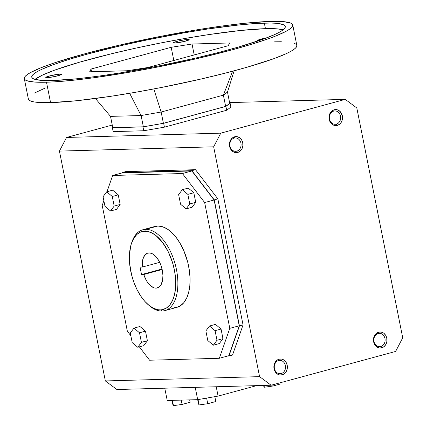<?xml version="1.0" encoding="UTF-8"?>
<svg xmlns="http://www.w3.org/2000/svg" width="427" height="427" viewBox="0 0 427 427"><rect width="100%" height="100%" fill="white"/><g stroke="black" fill="none" stroke-linecap="round" stroke-linejoin="round"><path stroke-width="0.64" d="M156.074 288.134L158.422 287.494L156.074 288.134L154.377 287.926L150.87 286.031L147.555 282.37L146.093 279.995L143.76 274.513L141.54 274.577L140.056 267.131L142.271 267.067A18.062 9.57 74.8 0 1 147.827 253.094A18.062 9.57 74.8 0 1 149.039 252.917A18.062 9.57 74.8 0 1 162.079 269.133A18.062 9.57 74.8 0 1 157.285 287.958A18.062 9.57 74.8 0 1 156.074 288.134A18.062 9.57 74.8 0 1 143.76 274.513L162.164 269.517L143.76 274.513L141.54 274.577L162.047 269.01L141.54 274.577L140.056 267.131L142.271 267.067L142.399 261.516L142.906 259.093L144.726 255.282L147.443 253.216L150.016 252.976L153.042 254.156L156.031 256.744L158.721 260.518L160.878 265.156L162.319 270.254L162.922 275.378L162.628 280.08L160.91 285.017L158.759 287.296L156.074 288.134M159.687 262.343L142.271 267.067L159.687 262.343M147.913 304.451L148.98 305.39A41.899 22.204 -105.2 0 0 161.966 311.037L160.424 309.89A40.378 21.398 74.8 0 1 147.913 304.451A40.378 21.398 74.8 0 1 131.399 243.603A40.378 21.398 74.8 0 1 144.689 231.162L145.639 229.336A41.899 22.204 -105.2 0 0 131.847 242.253L131.399 243.603M176.954 307.323L180.386 305.785L183.877 302.604L186.679 298.057L188.686 292.303L189.823 285.578L190.047 278.132L189.342 270.254L187.741 262.247L183.802 250.665L180.301 243.657L176.244 237.545L171.798 232.56L167.128 228.899L162.415 226.689L157.841 226.027A41.899 22.204 -105.2 0 0 155.028 226.438L142.826 229.747A41.899 22.204 74.8 0 1 145.639 229.336L157.841 226.027L155.006 226.443M164.779 310.626L176.975 307.317A41.899 22.204 -105.2 0 0 188.083 263.646A41.899 22.204 -105.2 0 0 157.841 226.027L145.639 229.336A41.899 22.204 74.8 0 1 175.887 266.96A41.899 22.204 74.8 0 1 164.779 310.626A41.899 22.204 74.8 0 1 161.966 311.037A41.899 22.204 74.8 0 1 148.441 304.91M131.623 242.942A41.899 22.204 74.8 0 1 142.826 229.747M336.343 124.134A6.693 5.631 -91.6 0 1 335.227 124.3A6.693 5.631 -91.6 0 1 329.463 118.434A6.693 5.631 -91.6 0 1 333.738 111.084L334.197 109.76A8.033 6.757 -91.6 0 1 342.337 115.802A8.033 6.757 -91.6 0 1 337.33 125.415L336.343 124.134A6.693 5.631 88.4 0 0 340.516 116.123A6.693 5.631 88.4 0 0 333.738 111.084A6.693 5.631 88.4 0 0 329.564 119.096A6.693 5.631 88.4 0 0 336.343 124.134L337.33 125.415L334.693 125.506L332.222 124.385L330.29 122.234L329.19 119.373L329.43 114.724L330.813 112.071L331.806 111.036L334.197 109.76L335.51 109.563L338.115 110.086L340.362 111.757L342.337 115.802L342.096 120.457L340.714 123.109L339.727 124.14L337.33 125.415A8.033 6.757 -91.6 0 1 329.19 119.373A8.033 6.757 -91.6 0 1 334.197 109.76L333.738 111.084A6.693 5.631 -91.6 0 1 334.853 110.919A6.693 5.631 -91.6 0 1 340.618 116.784A6.693 5.631 -91.6 0 1 336.343 124.134L334.101 124.193L336.343 124.134M281.206 373.566L278.964 373.63L281.206 373.566L282.188 374.853A8.033 6.757 -91.6 0 1 274.054 368.805A8.033 6.757 -91.6 0 1 279.061 359.192L278.596 360.516A6.693 5.631 -91.6 0 1 279.717 360.351A6.693 5.631 -91.6 0 1 285.482 366.217A6.693 5.631 -91.6 0 1 281.206 373.566A6.693 5.631 88.4 0 0 285.38 365.555A6.693 5.631 88.4 0 0 278.596 360.516A6.693 5.631 88.4 0 0 274.422 368.528A6.693 5.631 88.4 0 0 281.206 373.566A6.693 5.631 -91.6 0 1 280.085 373.732A6.693 5.631 -91.6 0 1 274.321 367.866A6.693 5.631 -91.6 0 1 278.596 360.516L279.061 359.192A8.033 6.757 -91.6 0 1 287.195 365.24A8.033 6.757 -91.6 0 1 282.188 374.853L281.206 373.566M380.788 346.543A6.693 5.631 -91.6 0 1 379.667 346.708A6.693 5.631 -91.6 0 1 373.903 340.842A6.693 5.631 -91.6 0 1 378.178 333.492L378.642 332.169A8.033 6.757 -91.6 0 1 386.777 338.211A8.033 6.757 -91.6 0 1 381.77 347.824L380.788 346.543A6.693 5.631 88.4 0 0 384.957 338.531A6.693 5.631 88.4 0 0 378.178 333.492A6.693 5.631 88.4 0 0 374.004 341.504A6.693 5.631 88.4 0 0 380.788 346.543L381.77 347.824A8.033 6.757 -91.6 0 1 373.63 341.781A8.033 6.757 -91.6 0 1 378.642 332.169L378.178 333.492A6.693 5.631 -91.6 0 1 379.293 333.327A6.693 5.631 -91.6 0 1 385.063 339.193A6.693 5.631 -91.6 0 1 380.788 346.543L378.541 346.601L380.788 346.543M234.156 138.108A6.693 5.631 -91.6 0 1 235.272 137.942A6.693 5.631 -91.6 0 1 241.041 143.808A6.693 5.631 -91.6 0 1 236.761 151.158L234.519 151.222L236.761 151.158L237.748 152.444A8.033 6.757 -91.6 0 1 229.609 146.397A8.033 6.757 -91.6 0 1 234.62 136.784L234.156 138.108A6.693 5.631 88.4 0 0 229.982 146.119A6.693 5.631 88.4 0 0 236.761 151.158A6.693 5.631 88.4 0 0 240.935 143.146A6.693 5.631 88.4 0 0 234.156 138.108L234.62 136.784A8.033 6.757 -91.6 0 1 242.755 142.832A8.033 6.757 -91.6 0 1 237.748 152.444L236.761 151.158A6.693 5.631 -91.6 0 1 235.645 151.323A6.693 5.631 -91.6 0 1 229.881 145.458A6.693 5.631 -91.6 0 1 234.156 138.108M47.082 77.666A8.06 0.87 168.7 0 1 45.774 77.452A8.06 0.87 168.7 0 1 51.325 75.494A8.06 0.87 168.7 0 1 60.276 74.085L60.458 74.992L60.276 74.085L61.44 74.175L60.97 74.778L55.179 76.449L48.059 77.607L45.774 77.431L50.696 75.643L60.276 74.085A8.06 0.87 168.7 0 1 61.584 74.293A8.06 0.87 168.7 0 1 56.033 76.252A8.06 0.87 168.7 0 1 47.082 77.666M258.858 40.688A8.06 0.87 168.7 0 1 257.695 40.474A8.06 0.87 168.7 0 1 267.019 37.741M174.707 43.031A8.06 0.87 168.7 0 1 173.399 42.817A8.06 0.87 168.7 0 1 178.95 40.859A8.06 0.87 168.7 0 1 187.901 39.449L188.083 40.357L187.901 39.449A8.06 0.87 168.7 0 1 189.209 39.658A8.06 0.87 168.7 0 1 183.663 41.616A8.06 0.87 168.7 0 1 174.707 43.031L173.543 42.94L173.559 42.588L178.321 41.008L185.734 39.631L189.214 39.684L184.293 41.467L174.707 43.031M46.495 82.214A136.88 14.748 168.7 0 1 24.296 78.632A136.88 14.748 168.7 0 1 118.514 45.353A136.88 14.748 168.7 0 1 270.553 21.403L244.249 23.314L222.446 25.967L198.187 29.612L159.244 36.631L120.238 44.952L84.535 53.866L55.2 62.604L40.458 67.957L30.258 72.686L26.986 74.762L24.985 76.614L24.27 78.232L24.846 79.593L26.709 80.687L34.213 82.027L39.786 82.267L54.288 81.861L72.798 80.303L94.602 77.65L131.628 71.853L157.809 66.986L196.81 58.664L232.518 49.751L252.949 43.858L269.757 38.27L276.589 35.66L286.789 30.931L290.061 28.855L292.063 27.002L292.783 25.385L292.207 24.024L290.344 22.93L282.834 21.59L270.553 21.403A136.88 14.748 168.7 0 1 292.751 24.985A136.88 14.748 168.7 0 1 198.534 58.264A136.88 14.748 168.7 0 1 46.495 82.214L50.573 102.613L46.495 82.214M24.296 78.632L28.374 99.032A136.88 14.748 -11.3 0 0 50.573 102.613L38.291 102.432L33.92 101.904L30.787 101.087L28.924 99.993L28.347 98.632M35.409 79.064L42.753 74.955L54.587 70.167L79.726 62.134L111.741 53.69L135.567 48.192L160.317 43.047L185.04 38.457L208.787 34.587L240.604 30.472L265.445 28.668L277.043 28.844L283.186 29.799A129.274 13.931 -11.3 0 0 265.445 28.668L264.329 23.095A129.274 13.931 168.7 0 1 285.295 26.479A129.274 13.931 168.7 0 1 196.313 57.907A129.274 13.931 168.7 0 1 52.718 80.522A129.274 13.931 168.7 0 1 31.753 77.138A129.274 13.931 168.7 0 1 120.74 45.71A129.274 13.931 168.7 0 1 264.329 23.095L265.445 28.668A129.274 13.931 -11.3 0 0 134.468 48.432A129.274 13.931 -11.3 0 0 34.982 79.395M227.484 92.088L229.737 103.361L227.484 92.088L223.385 95.146L161.15 112.034L163.402 123.302L225.637 106.414L223.385 95.146L225.637 106.414L229.737 103.361L225.637 106.414L163.402 123.302L161.15 112.034L141.102 115.536L110.518 116.384L112.771 127.652L143.349 126.803L141.102 115.536L129.632 93.294L141.102 115.536L143.349 126.803L163.402 123.302L143.349 126.803L112.771 127.652L110.518 116.384L141.102 115.536L161.15 112.034L153.795 88.955L161.15 112.034L223.385 95.146L227.484 92.088L234.135 70.818L227.484 92.088M274.63 41.809L281.345 41.75M294.416 43.335L296.279 44.429M296.824 45.374L296.141 47.402L294.139 49.254L290.867 51.331L286.362 53.61L273.835 58.675L247.217 67.183L225.259 73.14L200.887 79.064L161.881 87.391L135.706 92.253L110.561 96.347L76.876 100.708L50.573 102.613A136.88 14.748 -11.3 0 0 202.611 78.664A136.88 14.748 -11.3 0 0 296.829 45.39L292.751 24.985M34.336 93.091L44.536 88.357M52.718 80.522L41.12 80.351L34.032 79.08L32.271 78.05L31.726 76.764L32.404 75.237L34.299 73.487L37.384 71.528L41.638 69.377L53.476 64.594L69.345 59.316L88.645 53.754L122.368 45.331L146.771 39.989L183.925 32.879L207.677 29.015L239.488 24.894L256.969 23.421L270.67 23.042L275.933 23.266L283.021 24.536L284.777 25.567L285.321 26.853L284.644 28.379L282.754 30.13L279.664 32.089L275.41 34.24L263.576 39.022L238.442 47.061L217.701 52.686L194.685 58.285L157.846 66.142L121.071 72.771L98.157 76.214L77.559 78.723L52.718 80.522M95.424 98.493L110.518 116.384L95.424 98.493M173.816 60.485L171.184 47.301L91.026 69.057L91.559 71.741L91.026 69.057L171.184 47.301L192.027 44.018L229.593 42.972L228.253 45.71L148.094 67.466L127.246 70.749L148.094 67.466L228.253 45.71L229.593 42.972L192.027 44.018L171.184 47.301L173.816 60.485M232.587 71.229L223.385 95.146L232.587 71.229M127.246 70.749L89.686 71.795L91.026 69.057L89.686 71.795L127.246 70.749M259.002 40.682L257.695 40.448L259.05 39.69L267.185 37.715M194.216 54.95L192.027 44.018L194.216 54.95M271.134 385.229L116.902 389.52L271.134 385.229L259.584 376.646L213.655 146.813L220.764 133.165L66.537 137.457L59.428 151.099L105.352 380.937L116.902 389.52L105.352 380.937L259.584 376.646L105.352 380.937L59.428 151.099L213.655 146.813L59.428 151.099L66.537 137.457L220.764 133.165L345.256 99.379L356.807 107.962L402.73 337.8L395.621 351.442L271.134 385.229L395.621 351.442L402.73 337.8L356.807 107.962L345.256 99.379L229.587 102.597L345.256 99.379L220.764 133.165L213.655 146.813L259.584 376.646L271.134 385.229M263.763 386.27L264.34 387.236L272.97 386.013L281.019 383.83L280.774 382.613L281.019 383.83L272.97 386.013L272.725 384.796L272.97 386.013L264.34 387.236L263.982 385.426L264.34 387.236L263.598 385.437L263.763 386.27M215.795 401.529L207.746 403.718L199.115 404.935L198.539 403.974L195.214 387.342L198.539 403.974L199.115 404.935L198.048 399.592L199.115 404.935L207.746 403.718L206.62 398.097L207.746 403.718L215.795 401.529L214.824 396.667L215.795 401.529M182.094 404.428L190.143 402.245L189.673 399.88L190.143 402.245L182.094 404.428L181.235 400.115L182.094 404.428L173.469 405.65L182.094 404.428M172.887 404.684L173.469 405.65L172.412 400.361L173.469 405.65L172.887 404.684L172.028 400.371L172.887 404.684M229.721 103.27L230.11 103.259L230.884 107.113L230.11 103.259L225.883 106.408L226.657 110.262L230.884 107.113L226.657 110.262L225.883 106.408L163.648 123.296L142.976 126.904L143.75 130.758L164.416 127.15L163.648 123.296L164.416 127.15L226.657 110.262L164.416 127.15L143.75 130.758L142.976 126.904L112.397 127.753L113.166 131.612L143.75 130.758L113.166 131.612L112.397 127.753L112.739 127.502L142.976 126.904L163.648 123.296L225.883 106.408L229.721 103.27M207.784 340.516L205.867 330.93L209.513 326.009L215.491 324.387L209.513 326.009L215.075 330.674L216.991 340.26L222.969 338.643L221.053 329.052L215.075 330.674L216.991 340.26L213.345 345.187L207.784 340.516L205.867 330.93L209.513 326.009L215.075 330.674L221.053 329.052L215.491 324.387L221.053 329.052L222.969 338.643L216.991 340.26L213.345 345.187L207.784 340.516M104.978 206.321L103.062 196.735L106.707 191.814L112.269 196.479L114.185 206.065L110.54 210.991L104.978 206.321L103.062 196.735L106.707 191.814L112.68 190.191L106.707 191.814L112.269 196.479L118.242 194.856L112.68 190.191L118.242 194.856L112.269 196.479L114.185 206.065L110.54 210.991L104.978 206.321M116.512 209.369L110.54 210.991L116.512 209.369L120.158 204.448L114.185 206.065L120.158 204.448L118.242 194.856L120.158 204.448L116.512 209.369M180.552 204.218L178.635 194.632L182.281 189.711L187.843 194.376L189.759 203.962L186.113 208.888L180.552 204.218L178.635 194.632L182.281 189.711L188.254 188.088L182.281 189.711L187.843 194.376L189.759 203.962L186.113 208.888L192.086 207.266L195.731 202.345L189.759 203.962L195.731 202.345L193.815 192.753L187.843 194.376L193.815 192.753L188.254 188.088L193.815 192.753L195.731 202.345L192.086 207.266L186.113 208.888L180.552 204.218M139.501 332.777L141.417 342.363L137.772 347.284L132.21 342.619L130.294 333.033L133.939 328.112L139.501 332.777L145.479 331.155L139.917 326.49L133.939 328.112L139.917 326.49L145.479 331.155L139.501 332.777L141.417 342.363L137.772 347.284L132.21 342.619L130.294 333.033L133.939 328.112L139.501 332.777M191.878 170.965L182.414 173.533L204.65 202.558L214.114 199.991L191.878 170.965L122.133 172.908L112.669 175.476L122.133 172.908L191.878 170.965L214.114 199.991L204.65 202.558L229.785 328.347L239.248 325.78L214.114 199.991L239.248 325.78L229.785 328.347L219.334 358.28L149.589 360.223L139.351 346.857L149.589 360.223L219.334 358.28L228.792 355.712L219.334 358.28L229.785 328.347L204.65 202.558L182.414 173.533L191.878 170.965M112.248 125.052L66.537 137.457L112.248 125.052M164.763 388.186L167.229 400.505L197.674 399.661L167.229 400.505L164.763 388.186M214.253 199.863L239.435 325.897L243.048 324.915L217.861 198.886L214.253 199.863L239.435 325.897L228.92 356.006L227.57 356.043L232.528 355.029L228.92 356.006L239.435 325.897L243.048 324.915L232.528 355.029L243.048 324.915L217.861 198.886L195.497 169.69L125.613 171.633L122.005 172.609L191.883 170.667L214.253 199.863L217.861 198.886L195.497 169.69L191.883 170.667L195.497 169.69L125.613 171.633L122.005 172.609L191.883 170.667L214.253 199.863M121.876 172.978L122.005 172.609L121.876 172.978M228.792 355.712L239.248 325.78L228.792 355.712M130.838 335.75L127.347 331.197L102.213 205.408L103.857 200.711L102.213 205.408L127.347 331.197L130.838 335.75M106.99 191.734L112.669 175.476L182.414 173.533L112.669 175.476L106.99 191.734M256.659 385.629L218.101 396.096L197.674 399.661L218.101 396.096L256.659 385.629M143.75 345.667L137.772 347.284L143.75 345.667L147.395 340.741L145.479 331.155L147.395 340.741L141.417 342.363L147.395 340.741L143.75 345.667M216.233 386.755L218.101 396.096L216.233 386.755M174.163 307.728L176.346 307.467M219.323 343.564L222.969 338.643L219.323 343.564L213.345 345.187L219.323 343.564M282.188 374.853L279.557 374.938L277.086 373.817L275.148 371.666L274.054 368.805L273.953 365.672L274.871 362.747L276.664 360.473L279.061 359.192L281.692 359.107L284.163 360.223L286.095 362.379L287.195 365.24L287.296 368.368L286.378 371.298L284.585 373.572L282.188 374.853M381.77 347.824L379.133 347.914L376.662 346.793L374.73 344.642L373.63 341.781L373.534 338.648L374.452 335.723L376.246 333.444L378.642 332.169L381.274 332.083L383.745 333.199L385.677 335.355L386.777 338.211L386.878 341.344L385.96 344.274L384.167 346.548L381.77 347.824M234.62 136.784L237.252 136.699L239.723 137.814L241.655 139.971L242.755 142.832L242.851 145.959L241.938 148.89L240.145 151.163L237.748 152.444L235.112 152.53L232.64 151.409L230.708 149.258L229.609 146.397L229.512 143.264L230.431 140.339L232.224 138.065L234.62 136.784M160.424 309.89L162.527 309.644L166.423 308.022L169.786 304.958L172.487 300.571L174.419 295.03L175.518 288.545L175.502 277.609L174.387 269.917L172.433 262.247L168.099 251.434L162.431 242.258L155.908 235.523L151.366 232.678L146.867 231.29L142.591 231.407L140.584 232.032L136.939 234.386L133.891 238.133L131.559 243.118L130.694 246.021L129.381 256.024L129.616 263.443L131.607 274.988L133.955 282.535L137.014 289.618L140.675 295.97L144.79 301.339L149.204 305.529L153.747 308.374L158.246 309.762L160.424 309.89L161.966 311.037A41.899 22.204 -105.2 0 0 176.452 269.56A41.899 22.204 -105.2 0 0 145.639 229.336L144.689 231.162A40.378 21.398 74.8 0 1 174.387 269.917A40.378 21.398 74.8 0 1 160.424 309.89"/></g></svg>
